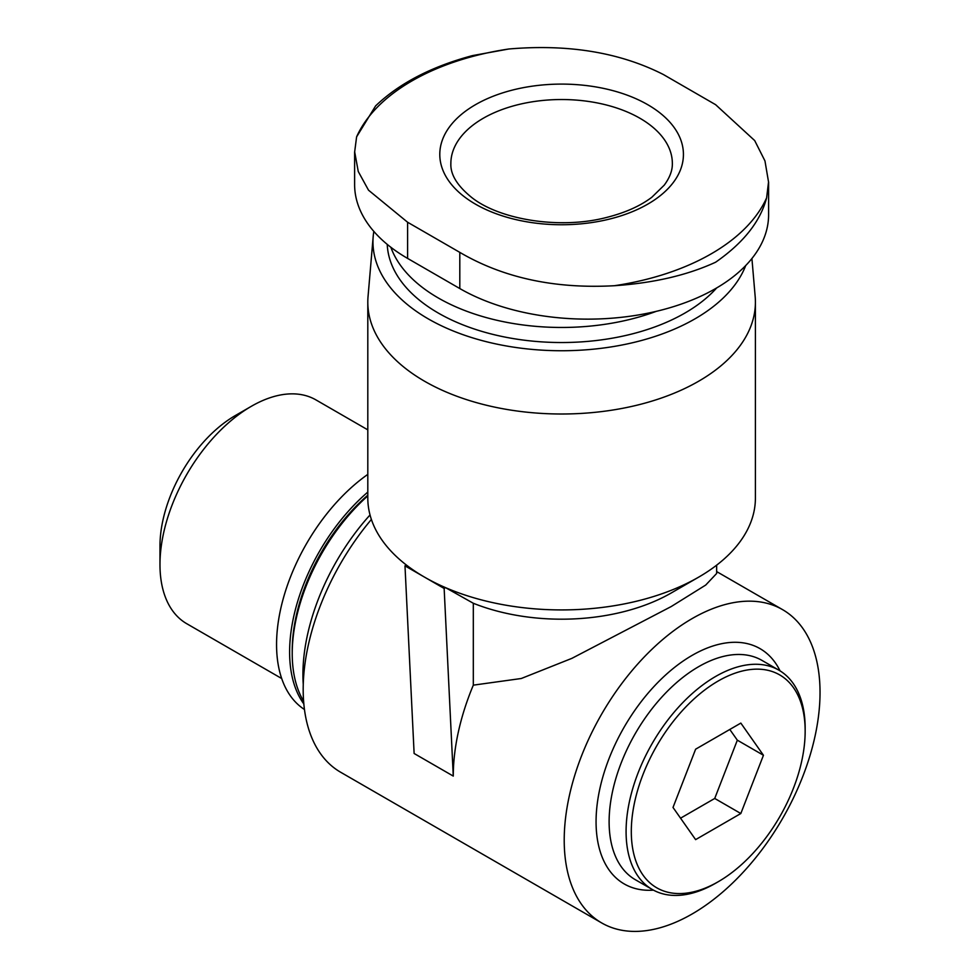 <?xml version="1.0" encoding="UTF-8"?>
<svg xmlns="http://www.w3.org/2000/svg" width="980" height="980" viewBox="0 0 980 980"><rect width="100%" height="100%" fill="white"/><g stroke="black" fill="none" stroke-linecap="round" stroke-linejoin="round"><path stroke-width="1.47" d="M354.613 151.839L354.613 184.559A180.883 104.431 0 0 0 407.594 258.401L459.804 288.549A180.883 104.431 0 0 0 656.931 311.187A180.883 104.431 0 0 0 768.602 214.706L768.602 181.986M614.423 285.719C653.648 283.061 687.372 275.221 715.62 262.211C743.391 242.918 760.394 221.468 766.617 197.85L768.541 181.986L764.964 160.928L754.698 140.581L715.62 104.689L663.411 74.541C619.875 52.418 568.327 43.904 508.791 49L472.495 55.603C431.568 66.542 399.264 83.312 375.597 105.913L356.598 136.869L354.674 151.839L358.251 171.488L368.517 190.181L407.594 222.239L459.804 252.375C503.34 277.891 554.888 289.002 614.423 285.719A211.704 122.218 0 0 0 766.617 197.85M663.227 115.64A121.826 70.327 0 0 0 475.471 104.689A121.826 70.327 0 0 0 475.471 204.146A121.826 70.327 0 0 0 638.654 208.899A121.826 70.327 0 0 0 663.227 115.64M763.445 755.261L740.831 813.523L695.616 839.627L673.015 807.459L695.616 749.198L740.831 723.093L763.445 755.261L737.34 740.182L714.726 798.455L740.831 813.523M718.23 680.99A122.929 70.977 120 0 0 631.304 831.542A122.929 70.977 120 0 0 718.23 881.731A122.929 70.977 120 0 0 805.156 731.178A122.929 70.977 120 0 0 718.23 680.99M716.662 573.459L705.723 585.048L671.239 606.534L571.867 658.364L521.274 678.503L473.316 685.155L473.316 603.264A155.048 89.511 0 0 0 671.239 592.974L698.654 577.147A193.807 111.892 0 0 0 755.409 498.036L755.409 302.11A193.807 111.892 0 0 0 755.176 296.585L751.917 258.512M473.316 603.264L445.545 587.645A193.807 111.892 0 0 0 698.654 577.147M373.833 231.403A188.638 108.915 0 0 0 373.196 236.45L368.039 296.585A193.807 111.892 0 0 0 367.806 302.11L367.806 498.036A193.807 111.892 0 0 0 406.394 565.043A193.807 111.892 0 0 0 424.56 577.147A193.807 111.892 0 0 0 445.545 587.645L444.148 588.453L404.985 565.852L406.394 565.043M367.806 302.11A193.807 111.892 0 0 0 424.56 381.232A193.807 111.892 0 0 0 635.775 405.487A193.807 111.892 0 0 0 755.409 302.11M373.196 236.45A188.638 108.915 0 0 0 428.211 318.843A188.638 108.915 0 0 0 614.288 346.406A188.638 108.915 0 0 0 745.731 265.519M387.235 244.388A174.428 100.707 0 0 0 438.268 313.036A174.428 100.707 0 0 0 716.686 287.924M390.836 247.242A174.428 100.707 0 0 0 438.268 297.969A174.428 100.707 0 0 0 656.257 311.346M692.125 618.601A180.883 104.431 120 0 0 573.949 777.998A180.883 104.431 120 0 0 601.683 922.94A180.883 104.431 120 0 0 782.567 818.508A180.883 104.431 120 0 0 782.567 609.634A180.883 104.431 120 0 0 692.125 618.601M404.985 565.852L414.124 753.485L453.274 776.087A180.883 104.431 -60 0 1 473.316 685.155M371.383 519.449A180.883 104.431 120 0 0 340.648 772.24L601.683 922.94M367.806 474.381A144.709 83.545 120 0 0 282.865 600.042A144.709 83.545 120 0 0 304.462 709.495M367.806 492.095A144.709 83.545 120 0 0 303.837 703.946M367.806 495.194A141.022 81.413 120 0 0 292.224 650.548L292.224 653.562A144.709 83.545 120 0 0 303.604 701.153M367.806 495.88A144.709 83.545 120 0 0 292.224 653.562M370.036 514.953A162.803 93.994 120 0 0 303.261 684.42M780.056 670.871A135.853 78.437 120 0 0 692.125 655.375A135.853 78.437 120 0 0 598.119 797.757A135.853 78.437 120 0 0 653.464 890.146M805.156 731.178L805.156 728.164A126.616 73.108 120 0 0 778.929 670.198L761.962 660.398A126.616 73.108 120 0 0 698.654 666.67A126.616 73.108 120 0 0 615.93 778.255A126.616 73.108 120 0 0 635.334 879.709L652.312 889.509A126.616 73.108 120 0 0 715.62 883.237L718.23 881.731M778.929 670.198A126.616 73.108 120 0 0 715.62 676.47A126.616 73.108 120 0 0 632.896 788.043A126.616 73.108 120 0 0 652.312 889.509M281.701 678.528L186.727 623.697A129.201 74.603 -60 0 1 159.973 564.554A129.201 74.603 -60 0 1 251.333 406.308A129.201 74.603 -60 0 1 315.94 399.901L367.806 429.853M159.973 564.554L159.973 546.056A106.551 61.52 -60 0 1 235.323 415.557L251.333 406.308M453.274 776.087L444.148 588.453M714.726 798.455L680.549 818.19M729.794 729.463L737.34 740.182M508.791 49A211.704 122.218 0 0 0 356.598 136.869M483.299 118.249A110.752 63.933 0 0 0 450.861 163.464C450.322 174.514 457.317 185.894 471.858 197.605C500.241 220.035 560.854 229.651 607.196 217.291C625.534 212.599 640.418 205.91 651.823 197.262L664.244 185.147C669.806 177.601 672.513 170.373 672.354 163.464A110.752 63.933 0 0 0 603.986 104.395A110.752 63.933 0 0 0 483.299 118.249M459.804 288.549L459.804 252.375M407.594 258.401L407.594 222.239M716.649 573.459L716.649 565.166M716.649 571.585L782.567 609.634"/></g></svg>

